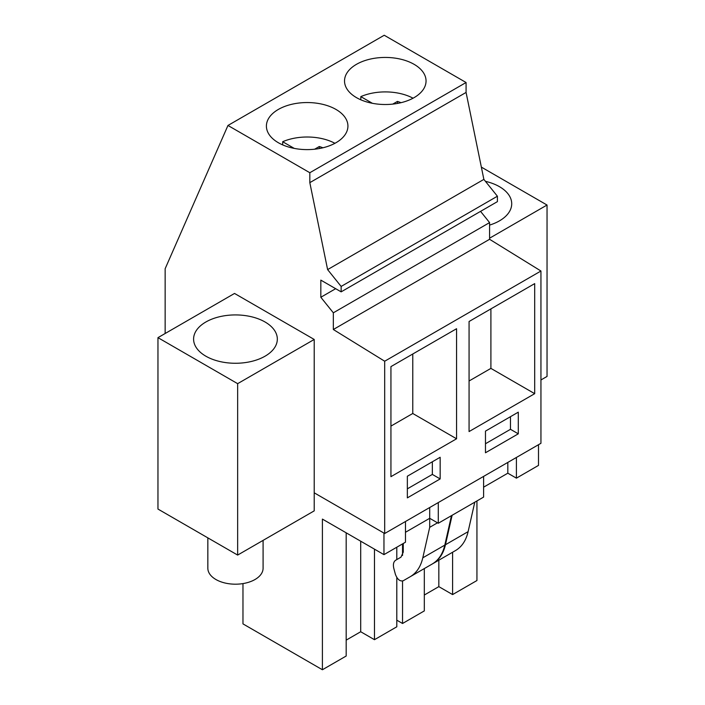 <?xml version="1.0" encoding="UTF-8"?>
<svg xmlns="http://www.w3.org/2000/svg" width="705" height="705" viewBox="0 0 705 705"><rect width="100%" height="100%" fill="white"/><g stroke="black" fill="none" stroke-linecap="round" stroke-linejoin="round"><path stroke-width="1.06" d="M341.141 291.852L341.141 286.433L327.613 269.601L309.821 182.648L309.821 172.725L227.962 125.464L384.225 35.25L466.075 82.511L466.075 92.434L483.868 179.387L497.404 196.219L497.404 201.639L341.141 291.852L320.828 280.123L320.828 297.263L333.333 312.808L333.333 329.508L384.692 361.224L540.947 271.011L489.587 239.286L489.587 222.595L480.554 211.359M237.647 383.661L237.647 555.073L157.964 509.063L157.964 337.651L237.647 383.661L314.219 339.457L314.219 492.821L384.692 533.509L540.947 443.295L540.947 271.011M384.692 533.509L384.692 361.224M456.567 438.783L456.567 328.715L390.94 366.609L390.94 476.668L456.567 438.783L412.769 413.491L390.94 426.102M407.349 497.871L440.158 478.924L440.158 457.272L407.349 476.219L407.349 497.871M469.072 321.498L469.072 431.566L534.698 393.672L534.698 283.613L469.072 321.498M485.472 452.769L518.29 433.822L518.29 412.169L485.472 431.116L485.472 452.769M333.333 329.508L489.587 239.286M333.333 312.808L489.587 222.595M320.828 297.263L335.677 288.689M341.141 286.433L497.404 196.219M327.613 269.601L483.868 179.387M309.821 182.648L466.075 92.434M309.821 172.725L466.075 82.511M346.278 119.453A40.758 23.529 0 0 0 301.361 102.789A40.758 23.529 0 0 0 266.402 126.08A40.758 23.529 0 0 0 268.05 132.707A40.758 23.529 0 0 0 312.958 149.372A40.758 23.529 0 0 0 347.926 126.08A40.758 23.529 0 0 0 346.278 119.453M346.173 87.596A40.758 23.529 0 0 0 391.09 104.269A40.758 23.529 0 0 0 426.049 80.978A40.758 23.529 0 0 0 424.401 74.351A40.758 23.529 0 0 0 379.493 57.678A40.758 23.529 0 0 0 344.525 80.978A40.758 23.529 0 0 0 346.173 87.596M227.962 125.464L165.146 268.728L165.146 333.5M489.587 238.202L547.036 205.032L481.356 167.111M489.587 225.089A41.868 24.173 0 0 0 511.715 203.771A41.868 24.173 0 0 0 510.023 196.968A41.868 24.173 0 0 0 485.437 181.335M540.947 379.96L547.036 376.444L547.036 205.032M438.29 502.559L438.29 523.26L483.604 497.096L483.604 476.404M483.604 487.173L507.82 473.196L507.82 462.418M507.82 473.196L516.413 478.157L516.413 457.457M516.413 478.157L538.497 465.406L538.497 444.705M424.313 595.02L438.836 586.639L452.592 594.579L476.941 580.532L476.941 500.947M518.29 433.822L510.473 429.31L510.473 416.681M485.472 443.745L510.473 429.31M534.698 393.672L490.9 368.389L469.072 380.991M490.9 308.896L490.9 368.389M405.472 532.284L429.697 518.298L438.29 523.26M346.181 532.821L346.181 656.02L322.405 669.75L322.405 519.091L383.961 554.632L405.472 542.207L405.472 521.506M396.8 620.171L402.537 623.484L424.313 610.909L424.313 568.574M396.8 577.474L396.8 626.798L374.47 639.691L360.704 631.742L346.181 640.131M322.405 669.75L242.969 623.89L242.969 583.59M402.537 623.484L402.537 581.043M402.537 555.461L402.537 543.899M452.592 552.244L452.592 594.579M425.785 567.728L432.932 563.603C439.206 559.876 443.383 553.584 445.454 544.736L452.116 515.276M474.773 502.198L468.111 531.649C466.04 540.506 461.863 546.789 455.589 550.517L432.932 563.603M438.836 586.639L438.836 560.193M314.219 339.457L234.527 293.447L157.964 337.651M247.252 315.902A41.868 24.173 0 0 0 193.593 339.096A41.868 24.173 0 0 0 223.679 362.291A41.868 24.173 0 0 0 277.329 339.096A41.868 24.173 0 0 0 247.252 315.902M314.219 492.821L314.219 510.861L237.647 555.073M383.961 554.632L383.961 533.086M437.505 522.81L429.697 527.322L429.697 507.521M440.158 478.924L432.35 474.421L432.35 461.784M407.349 488.847L432.35 474.421M412.769 354.007L412.769 413.491M396.8 559.576L396.8 547.212M374.47 549.151L374.47 639.691M429.697 527.322L422.797 557.814C420.726 566.661 416.549 572.953 410.275 576.681L403.128 580.805C399.938 581.528 397.364 579.378 395.408 574.372L393.875 568.635C392.896 564.511 393.496 561.7 395.69 560.219L400.978 557.17L403.26 552.112L403.26 543.485M360.704 631.742L360.704 541.202M451.464 515.655L444.811 545.106C442.731 553.963 438.554 560.246 432.28 563.974L410.275 576.681M425.133 568.098L403.128 580.805L425.133 568.098M263.088 540.383L263.088 568.239A27.618 15.951 180 0 1 239.392 584.031A27.618 15.951 180 0 1 208.962 572.733A27.618 15.951 180 0 1 207.843 568.239L207.843 537.862M413.051 98.206A40.758 23.529 180 0 0 360.819 96.62L372.39 103.3M392.764 104.111L397.435 101.414A27.997 16.162 180 0 1 401.03 102.683M360.819 96.62L360.819 99.793M397.435 103.441L397.435 101.414M334.928 143.309A40.758 23.529 180 0 0 282.687 141.723L294.258 148.403M314.633 149.213L319.303 146.517A27.997 16.162 180 0 1 322.899 147.786M282.687 141.723L282.687 144.904M319.303 148.543L319.303 146.517M468.111 531.649L445.454 544.736M444.811 545.106L422.797 557.814"/></g></svg>

